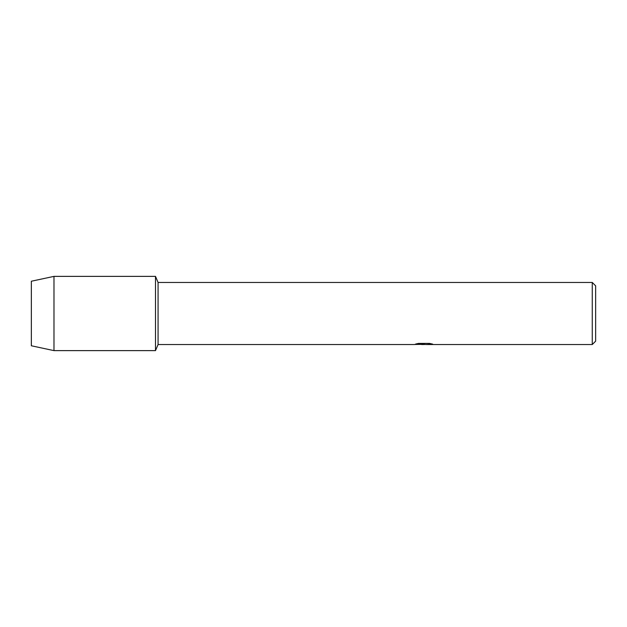 <?xml version="1.0" encoding="UTF-8"?>
<svg xmlns="http://www.w3.org/2000/svg" width="627" height="627" viewBox="0 0 627 627"><rect width="100%" height="100%" fill="white"/><g stroke="black" fill="none" stroke-linecap="round" stroke-linejoin="round"><path stroke-width="0.94" d="M415.803 344.004L424.518 344.058L413.891 344.536L158.075 344.536L155.496 350.626L53.985 350.626L31.35 345.775L31.35 281.225L53.985 276.374L155.496 276.374L158.075 282.463L592.264 282.463L595.65 285.849L595.65 341.151L592.264 344.536L426.36 344.536L432.418 344.058M158.075 344.536L158.075 282.463M155.496 350.626L155.496 276.374L155.496 350.626M423.891 344.482L421.156 344.482M423.397 344.536L422.073 344.536M592.264 344.536L592.264 282.463M424.518 344.058L415.583 344.058L418.491 343.408L429.511 343.408L432.708 344.137L426.25 344.521M414.29 344.482L423.828 344.333M53.985 350.626L53.985 276.374M31.35 345.775L31.35 281.225M423.405 344.482L426.25 344.482"/></g></svg>
